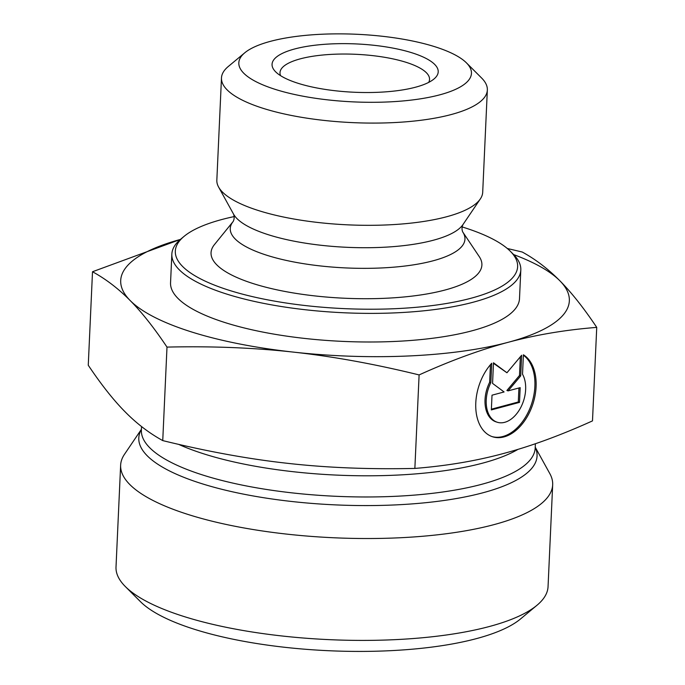 <?xml version="1.0" encoding="UTF-8"?>
<svg xmlns="http://www.w3.org/2000/svg" width="685" height="685" viewBox="0 0 685 685"><rect width="100%" height="100%" fill="white"/><g stroke="black" fill="none" stroke-linecap="round" stroke-linejoin="round"><path stroke-width="1.03" d="M523.4 354.779A44.02 28.47 -72.5 0 1 531.928 406.762A44.02 28.47 -72.5 0 1 492.678 436.799A44.02 28.47 -72.5 0 1 475.733 406.265A44.02 28.47 -72.5 0 1 491.736 363.247L490.845 382.692A28.761 18.606 107.5 0 0 497.276 422.251A28.761 18.606 107.5 0 0 520.711 407.566A28.761 18.606 107.5 0 0 522.518 374.216L523.4 354.779M492.078 436.593A44.02 28.47 107.5 0 0 530.507 406.933A44.02 28.47 107.5 0 0 523.383 355.19M497.276 422.251L496.068 421.866A28.761 18.606 -72.5 0 1 489.638 382.316L490.443 364.711M490.845 382.692L489.638 382.316M519.504 402.378L491.351 409.913L492.018 395.185L504.083 391.957L492.558 383.403L493.491 362.776L506.943 372.768L521.645 355.25L520.703 375.868L508.107 390.878L520.172 387.65L519.504 402.378L518.288 401.992L518.93 387.984M508.107 390.878L506.9 390.493L519.495 375.483L520.343 356.791M520.703 375.868L519.495 375.483M506.943 372.768L493.465 363.281M491.385 409.193L518.288 401.992M244.785 52.779L228.293 66.488A133.07 38.685 2.6 0 0 221.478 77.944A133.07 38.685 2.6 0 0 352.655 122.624A133.07 38.685 2.6 0 0 487.343 90.018A133.07 38.685 2.6 0 0 481.598 77.996L466.416 62.84A116.433 33.848 -177.4 0 1 353.597 101.894A116.433 33.848 -177.4 0 1 244.785 52.779A116.433 33.848 -177.4 0 1 270.412 41.348A116.433 33.848 -177.4 0 1 466.416 62.84M294.618 48.986A83.168 24.18 2.6 0 0 275.644 71.822A83.168 24.18 2.6 0 0 354.034 92.235A83.168 24.18 2.6 0 0 433.956 79.015A83.168 24.18 2.6 0 0 397.745 49.08A83.168 24.18 2.6 0 0 294.618 48.986M221.478 77.944L216.837 180.164A133.07 38.685 2.6 0 0 218.592 187.039A133.07 38.685 2.6 0 0 348.014 224.851A133.07 38.685 2.6 0 0 480.339 198.924A133.07 38.685 2.6 0 0 482.702 192.237L487.343 90.018M130.159 300.527C118.479 288.693 105.927 279.095 92.509 271.74L180.386 239.442A224.56 65.28 2.6 0 0 130.159 300.527A224.56 65.28 2.6 0 0 293.454 352.116C253.929 347.732 211.776 346.062 166.994 347.098C154.116 327.841 141.838 312.317 130.159 300.527M508.33 342.26C480.476 349.692 450.739 360.575 419.109 374.926C374.866 364.06 332.978 356.457 293.454 352.116A224.56 65.28 2.6 0 0 508.33 342.26A224.56 65.28 2.6 0 0 559.893 280.816C571.573 292.606 583.86 308.13 596.738 327.387C565.647 329.827 536.175 334.785 508.33 342.26M507.277 248.475L522.253 252.029C535.67 259.384 548.223 268.974 559.893 280.816A224.56 65.28 2.6 0 0 513.63 254.572M419.109 374.926L414.862 468.42C446.363 465.911 475.835 460.962 503.269 453.556L503.364 453.53C530.764 446.252 560.476 435.369 592.491 420.89L596.738 327.387M166.994 347.098L162.747 440.601C207.581 451.569 249.46 459.173 288.402 463.411C327.336 467.769 369.489 469.439 414.862 468.42M92.509 271.74L88.262 365.242C101.32 384.722 113.599 400.245 125.107 411.822C136.606 423.518 149.15 433.117 162.747 440.601M184.094 236.351L180.797 239.091A174.658 50.776 2.6 0 0 171.849 254.126L170.548 282.742A174.658 50.776 2.6 0 0 342.723 341.387A174.658 50.776 2.6 0 0 519.504 298.591L520.805 269.976A174.658 50.776 2.6 0 0 513.253 254.186L510.222 251.155A171.327 49.808 -177.4 0 1 344.212 308.627A171.327 49.808 -177.4 0 1 184.094 236.351A171.327 49.808 -177.4 0 1 221.812 219.525A171.327 49.808 -177.4 0 1 234.244 216.563M462.075 226.915A171.327 49.808 -177.4 0 1 510.222 251.155M171.849 254.126A174.658 50.776 2.6 0 0 344.024 312.771A174.658 50.776 2.6 0 0 520.805 269.976M479.26 256.627A135.561 39.413 -177.4 0 1 344.683 298.24A135.561 39.413 -177.4 0 1 214.431 244.605L233.191 221.46A117.477 34.147 -177.4 0 0 346.062 267.938A117.477 34.147 -177.4 0 0 462.675 231.881L479.26 256.627M280.576 75.667A74.853 21.757 -177.4 0 1 280.002 72.636A74.853 21.757 -177.4 0 1 300.313 58.841A74.853 21.757 -177.4 0 1 382.795 57.001A74.853 21.757 -177.4 0 1 429.546 79.426A74.853 21.757 -177.4 0 1 428.699 82.388M141.418 429.298L124.49 454.301A216.237 62.857 2.6 0 0 120.637 465.158A216.237 62.857 2.6 0 0 255.71 529.942A216.237 62.857 2.6 0 0 493.996 524.624A216.237 62.857 2.6 0 0 552.675 484.774A216.237 62.857 2.6 0 0 549.824 473.609L535.233 447.185M552.675 484.774L548.051 586.66A216.237 62.857 -177.4 0 1 536.971 605.275A216.237 62.857 -177.4 0 1 489.373 626.51A216.237 62.857 -177.4 0 1 125.364 586.583A216.237 62.857 -177.4 0 1 116.013 567.043L120.637 465.158M125.364 586.583L140.536 601.738A199.609 58.028 2.6 0 0 476.546 638.591A199.609 58.028 2.6 0 0 520.48 618.992L536.971 605.275M462.675 231.881L462.675 231.881C461.733 229.518 461.827 227.086 462.957 224.594A116.613 33.899 -177.4 0 1 346.995 247.311A116.613 33.899 -177.4 0 1 233.576 214.174C234.475 216.76 234.347 219.191 233.191 221.46M141.41 429.418A199.335 57.951 2.6 0 0 249.708 495.323A199.335 57.951 2.6 0 0 482.968 492.763A199.335 57.951 2.6 0 0 535.225 447.296M535.387 443.734L535.199 447.981A197.109 57.3 -177.4 0 1 481.709 484.304A197.109 57.3 -177.4 0 1 264.504 489.15A197.109 57.3 -177.4 0 1 141.384 430.094L141.547 426.55M178.614 444.36A197.109 57.3 2.6 0 0 482.668 463.128A197.109 57.3 2.6 0 0 518.023 449.343M462.957 224.594L480.339 198.924M233.576 214.174L218.592 187.039"/></g></svg>
